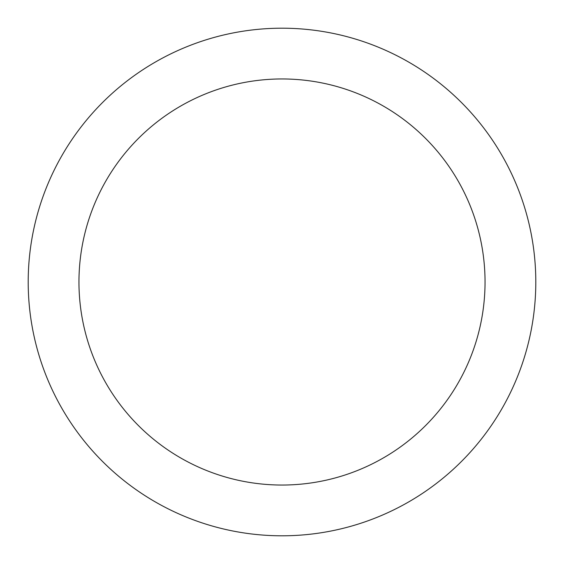 <?xml version="1.0" encoding="UTF-8"?>
<svg xmlns="http://www.w3.org/2000/svg" width="564" height="564" viewBox="0 0 564 564"><rect width="100%" height="100%" fill="white"/><g stroke="black" fill="none" stroke-linecap="round" stroke-linejoin="round"><path stroke-width="0.85" d="M282 28.2A253.8 253.8 0 0 1 535.8 282A253.8 253.8 0 0 1 282 535.8A253.8 253.8 0 0 1 28.2 282A253.8 253.8 0 0 1 282 28.2M282 485.04A203.04 203.04 0 0 1 78.96 282A203.04 203.04 0 0 1 282 78.96A203.04 203.04 0 0 1 485.04 282A203.04 203.04 0 0 1 282 485.04"/></g></svg>
